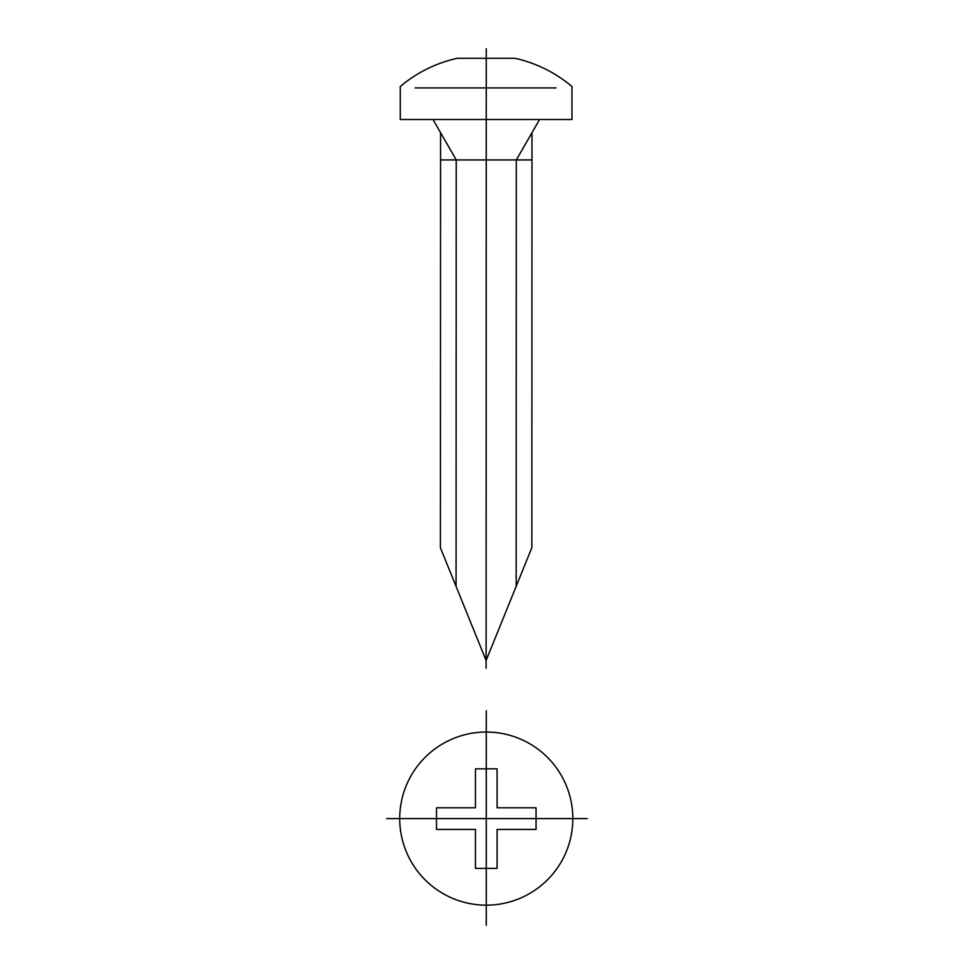 <?xml version="1.0" encoding="UTF-8"?>
<svg xmlns="http://www.w3.org/2000/svg" width="974" height="974" viewBox="0 0 974 974"><rect width="100%" height="100%" fill="white"/><g stroke="black" fill="none" stroke-linecap="round" stroke-linejoin="round"><path stroke-width="0.73" stroke-dasharray="4.87 3.65" d=""/><path stroke-width="1.46" d="M497.093 829.422L536.053 829.422L536.053 807.787L497.093 807.787L497.093 768.827L475.458 768.827L475.458 807.787L436.51 807.787L436.51 829.422L475.458 829.422L475.458 868.37L497.093 868.37L497.093 829.422M572.834 818.598A86.552 86.552 0 0 0 443 743.637A86.552 86.552 0 0 0 443 893.56A86.552 86.552 0 0 0 572.834 818.598M587.261 818.598L386.739 818.598M457.256 58.282A133.085 133.085 0 0 0 400.265 86.516L400.265 119.51L571.969 119.51L571.969 86.516A133.085 133.085 0 0 0 514.978 58.282L457.256 58.282M486.282 925.3L486.282 710.728M516.171 586.372L516.317 159.931L531.987 132.671L531.853 547.68L486.111 660.494L440.418 547.778L440.565 132.671L432.992 119.51M531.987 132.671L539.572 119.51M440.565 159.931L531.987 159.931M456.076 586.397L456.234 159.931L440.565 132.671M486.111 668.213L486.282 48.7M415.143 87.916L556.008 87.916"/></g></svg>
